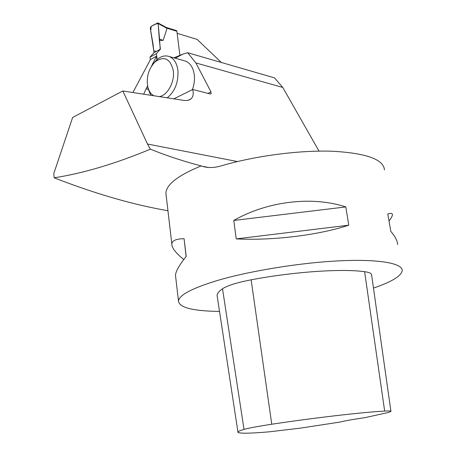 <?xml version="1.0" encoding="UTF-8"?>
<svg xmlns="http://www.w3.org/2000/svg" width="456" height="456" viewBox="0 0 456 456"><rect width="100%" height="100%" fill="white"/><g stroke="black" fill="none" stroke-linecap="round" stroke-linejoin="round"><path stroke-width="0.68" d="M150.309 59.839L149.995 57.171L154.014 52.674L152.994 43.993L150.28 28.112L150.93 26.528L157.856 22.88L158.203 23.569L167.004 28.357L166.36 27.622M179.886 55.222L176.894 31.27L176.386 30.569M157.103 59.497L156.414 53.666L160.415 49.162L159.372 40.441L163.185 40.345L167.004 28.357M156.414 53.666L149.995 57.171M160.415 49.162L154.014 52.674M159.372 40.441L158.203 23.569M163.185 40.345L159.543 39.091L158.198 23.547L154.823 24.293L151.135 26.414L150.731 31.071L153.809 50.929L156.465 51.328L160.204 49.276L159.543 39.091M319.006 151.113L282.777 87.449L274.495 77.862L187.678 52.725L182.97 54.076L175.212 58.208M187.678 52.725L195.886 62.945L210.985 91.901L211.077 93.793L210.022 93.902L192.706 89.473C193.76 93.822 193.15 96.974 190.893 98.935C189.143 100.343 186.641 100.804 183.375 100.326L122.824 90.966L147.499 144.033L150.406 149.169C115.345 163.744 83.266 173.297 54.167 177.811C95.384 193.834 133.312 204.801 167.95 210.718M183.825 60.631L185.672 61.15C190.334 63.167 193.196 67.659 194.25 74.619C194.843 79.589 194.233 84.588 192.415 89.615M151.517 66.183L156.499 56.236L150.48 59.514L132.884 92.522M54.167 177.811L53.797 173.554L72.624 117.488L122.824 90.966M282.777 87.449L195.886 62.945M143.657 94.187L147.579 85.848M182.97 54.076L173.947 57.855M192.706 89.473L173.833 98.849M384.454 169.877C383.536 159.315 366.105 153.102 332.167 151.232C299.125 150.092 254.853 155.923 221.268 165.853C214.291 167.899 207.987 168.059 202.361 166.332L201.159 165.916C183.671 161.373 166.754 155.787 150.406 149.169M201.159 165.916C177.943 175.469 166.201 184.589 165.916 193.264L166.172 195.476M221.291 62.455L197.146 39.421L177.15 33.322M156.91 59.668L156.499 56.236M219.518 311.425L211.481 311.214C189.97 310.262 178.969 306.854 178.484 300.994C179.128 295.197 191.554 288.528 215.768 280.993C248.132 271.2 299.17 262.793 339.087 260.849C379.084 258.883 402.927 263.311 402.203 270.744C401.143 276.142 391.561 281.922 373.47 288.078M397.603 244.598C397.518 240.99 395.261 236.584 390.832 231.38L387.788 213.955C391.105 212.929 392.644 213.283 392.399 215.027C392.206 216.343 391.077 218.344 389.025 221.029M183.768 259.538C175.765 253.04 171.792 247.887 171.844 244.08C172.026 240.631 176.101 238.83 184.07 238.687L186.202 256.42C179.214 265.198 175.645 271.525 175.497 275.401L175.697 277.1M345.79 206.927L348.783 225.184C318.493 235.165 272.848 240.762 236.236 238.893L233.774 220.453C267.376 201.181 312.189 195.863 345.79 206.927L233.774 220.453M217.29 296.839L217.09 295.499C217.17 293.482 218.977 291.236 222.511 288.768C227.453 285.553 236.989 282.572 251.131 279.819C293.191 271.793 341.863 268.487 364.606 271.69C369.417 272.346 371.76 273.475 371.629 275.076L390.912 411.255M269.302 431.821C248.497 433.593 238.038 433.65 237.935 431.986C238.231 431.359 240.255 430.498 244.011 429.404C248.976 428.019 258.227 426.297 271.765 424.234C314.11 417.821 362.514 412.235 384.659 411.084C389.116 410.845 391.208 410.964 390.934 411.443L388.187 412.526L364.868 417.662C352.756 419.412 344.605 420.859 340.415 421.999L300.857 428.076L269.302 431.821M184.07 238.687L186.105 256.54M348.783 225.184L236.236 238.893M153.769 95.749C150.782 94.061 148.77 91.018 147.733 86.611C146.211 76.944 148.639 68.713 155.017 61.93C164.2 55.529 170.293 58.459 173.297 70.714C174.927 81.852 167.432 95.56 159.298 96.604M153.148 63.92L156.539 59.998C160.808 56.208 165.083 55.062 169.358 56.567C174.01 58.596 176.86 63.139 177.897 70.195C178.627 81.983 175.081 91.194 167.249 97.835M150.782 95.287L148.069 88.686L147.636 86.144M176.894 31.27L166.976 28.226M207.964 93.372L210.985 91.901M237.456 161.549L147.499 144.033M148.223 89.33L146.04 88.795M152.498 63.806L153.108 63.965M244.011 429.404L222.511 288.768M271.765 424.234L251.131 279.819M384.659 411.084L364.606 271.69M166.28 27.463L176.466 30.592M166.411 27.531L157.856 22.88M202.361 166.332L208.54 167.466M165.916 193.264L171.844 244.08M175.497 275.401L178.484 300.994M238.043 432.704L217.198 296.218M188.277 100.217L190.893 98.935M147.733 86.611L148.069 88.686M155.017 61.93L156.539 59.998M169.358 56.567L185.672 61.15"/></g></svg>
